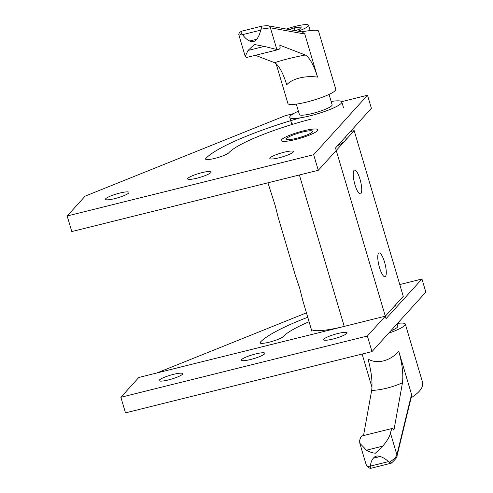 <?xml version="1.0" encoding="UTF-8"?>
<svg xmlns="http://www.w3.org/2000/svg" width="493" height="493" viewBox="0 0 493 493"><rect width="100%" height="100%" fill="white"/><g stroke="black" fill="none" stroke-linecap="round" stroke-linejoin="round"><path stroke-width="0.74" d="M354.966 184.758A12.263 3.155 -104 0 1 354.522 170.079A12.263 3.155 -104 0 1 359.989 179.212A12.263 3.155 -104 0 1 360.438 193.891A12.263 3.155 -104 0 1 354.966 184.758M267.927 182.811L275.205 205.55L278.212 217.53L295.116 274.607L299.75 288.411L302.757 300.391L311.206 328.93A43.809 7.204 163.5 0 0 344.237 326.397A43.809 7.204 163.5 0 1 311.206 328.93L311.97 331.493M379.511 267.619A12.263 3.155 -104 0 1 379.068 252.94A12.263 3.155 -104 0 1 384.534 262.066A12.263 3.155 -104 0 1 384.984 276.752A12.263 3.155 -104 0 1 379.511 267.619M350.326 131.6L354.177 130.639L403.268 296.361L385.323 316.186L344.237 326.397L299.387 174.99M399.768 284.535L421.953 279.02L386.056 318.675L385.323 316.186L138.823 377.453L120.871 397.278L367.377 336.016L385.323 316.186L335.499 147.98L371.389 108.331L367.513 95.235L313.671 154.716L318.287 170.295L354.177 130.639M394.221 309.659A43.809 7.204 -16.5 0 0 395.639 308.094M296.311 104.122L299.387 114.505A17.082 2.81 -16.5 0 0 312.266 113.519A17.082 2.81 -16.5 0 0 332.14 104.806L329.065 94.422M276.105 63.659L287.906 103.493A24.964 4.104 -16.5 0 0 306.726 102.051A24.964 4.104 -16.5 0 0 335.776 89.313L318.478 30.923C317.535 29.802 311.903 30.098 301.587 31.805M255.368 55.302L274.564 62.679C278.878 65.304 282.939 72.668 286.747 84.759C289.514 81.721 293.797 79.459 299.596 77.974C305.457 76.563 311.44 76.273 317.547 77.105L304.779 33.999L302.221 31.922L268.408 25.833A2.625 2.52 100.2 0 1 268.426 25.839A2.625 2.52 100.2 0 1 270.404 27.811L304.779 33.999M286.402 29.075A17.082 2.81 163.5 0 1 295.714 26.277A17.082 2.81 163.5 0 1 308.587 25.291A17.082 2.81 163.5 0 1 298.099 31.176M262.023 26.135L261.031 29.167L270.404 27.811L276.844 49.534A36.254 9.324 76 0 0 278.317 49.602A36.254 9.324 76 0 0 280.061 48.289A1.399 0.357 76 0 0 280.061 47.131L279.932 46.496A1.399 0.357 -104 0 1 279.999 45.294A1.399 0.357 -104 0 1 280.067 45.301L305.364 55.025C294.001 57.151 283.734 59.708 274.564 62.679M317.547 77.105C313.77 65.082 309.709 57.718 305.364 55.025M295.116 30.64L294.29 27.848L301.476 26.949L299.405 29.241L295.258 30.671M289.243 29.586L294.29 27.848M276.844 49.534L264.328 46.397L254.351 44.493L248.047 50.446L245.206 56.375L238.963 35.299L241.921 33.918C240.8 32.285 240.794 31.361 241.897 31.139M238.969 35.305C238.421 33.863 239.271 32.501 241.533 31.219L261.986 26.117C269.85 25.353 267.107 25.883 268.426 25.846M241.921 33.918L242.556 34.658C245.027 37.979 247.437 40.093 249.791 40.999C252.459 42.306 254.708 41.745 256.551 39.317C258.338 37.382 259.719 34.325 260.686 30.153L261.031 29.167M245.206 56.375L246.038 57.194A36.254 9.324 76 0 0 247.511 57.256L278.317 49.602M345.661 136.752L346.123 138.323A43.809 7.204 163.5 0 1 337.557 145.706M303.423 130.867A19.098 3.143 -16.5 0 0 281.195 140.61A19.098 3.143 -16.5 0 0 295.597 139.507A19.098 3.143 -16.5 0 0 317.819 129.764A19.098 3.143 -16.5 0 0 303.423 130.867A19.098 3.143 -16.5 0 0 281.195 140.61A19.098 3.143 -16.5 0 0 295.597 139.507A19.098 3.143 -16.5 0 0 317.819 129.764A19.098 3.143 -16.5 0 0 303.423 130.867M302.308 132.093A13.668 2.249 -16.5 0 0 286.402 139.069A13.668 2.249 -16.5 0 0 296.706 138.28A13.668 2.249 -16.5 0 0 312.611 131.304A13.668 2.249 -16.5 0 0 302.308 132.093M331.154 101.472A27.158 4.468 163.5 0 1 341.803 101.94A27.158 4.468 163.5 0 1 310.202 115.8A27.158 4.468 163.5 0 1 289.73 117.365A27.158 4.468 163.5 0 1 298.401 111.178M289.73 117.365L291.418 123.077A27.158 4.468 -16.5 0 0 293.415 124.076M390.69 330.932A17.082 2.81 -16.5 0 0 397.765 326.348L397.044 323.913M397.512 323.396A24.964 4.104 163.5 0 1 405.326 324.104A24.964 4.104 163.5 0 1 388.65 333.188M398.782 351.343C394.363 356.205 389.236 359.397 383.406 360.919C377.576 362.293 372.437 361.659 367.975 359.003C371.432 371.383 372.659 381.878 371.66 390.474C381.557 389.963 391.824 387.412 402.461 382.815C403.477 374.304 402.251 363.809 398.782 351.343L411.55 394.455L396.89 454.811A2.625 2.28 13.7 0 1 396.982 456.031A2.625 2.28 13.7 0 1 396.982 456.043A2.625 2.28 13.7 0 1 396.939 456.191M396.982 456.043L411.556 396.045L411.55 394.455M411.131 397.783C419.672 392.354 423.499 387.258 422.618 382.494L405.326 324.104M416.486 393.981A17.082 2.81 -16.5 0 0 416.825 393.691M366.453 450.189L382.734 446.14L375.42 453.215C372.215 452.894 369.226 451.884 366.453 450.189L359.798 443.225L359.65 440.736A36.254 9.324 -104 0 1 361.837 436.015A1.399 0.357 -104 0 1 361.88 435.991A1.399 0.357 -104 0 1 361.924 435.991M363.526 435.584L371.66 390.474M391.325 463.161L370.576 468.35L370.188 466.933C367.858 466.551 366.478 465.669 366.04 464.301L366.034 464.283M382.734 446.14C386.993 441.155 389.569 436.804 390.456 433.082L396.89 454.811C396.064 457.245 393.531 459.704 389.297 462.188C390.881 463.309 391.565 463.488 391.35 462.724M389.297 462.188L388.496 461.627C385.483 458.909 382.697 457.208 380.134 456.524C377.256 455.458 375 456.019 373.374 458.207C371.796 459.914 370.791 462.557 370.366 466.131L370.188 466.933M390.456 433.082A36.254 9.324 -104 0 1 392.644 428.355A1.399 0.357 -104 0 1 392.687 428.337A1.399 0.357 -104 0 1 393.161 428.947L393.377 429.477A1.399 0.357 76 0 0 393.852 430.087A1.399 0.357 76 0 0 393.981 429.865L402.461 382.815M284.073 152.238A12.263 2.015 -16.5 0 0 269.8 158.499A12.263 2.015 -16.5 0 0 279.05 157.791A12.263 2.015 -16.5 0 0 293.323 151.53A12.263 2.015 -16.5 0 0 284.073 152.238M201.908 172.661A12.263 2.015 -16.5 0 0 187.636 178.916A12.263 2.015 -16.5 0 0 196.88 178.207A12.263 2.015 -16.5 0 0 211.152 171.952A12.263 2.015 -16.5 0 0 201.908 172.661M119.737 193.077A12.263 2.015 -16.5 0 0 105.465 199.338A12.263 2.015 -16.5 0 0 114.715 198.63A12.263 2.015 -16.5 0 0 128.987 192.375A12.263 2.015 -16.5 0 0 119.737 193.077M300.292 117.845A99.876 16.429 -16.5 0 0 205.84 158.469A12.263 2.015 -16.5 0 0 205.581 159.091A12.263 2.015 -16.5 0 0 216.365 157.982A12.263 2.015 -16.5 0 0 228.844 152.75A75.349 12.393 163.5 0 1 311.175 119.09M293.514 113.624L285.348 115.658L85.116 196.152L67.171 215.977L313.671 154.716M341.655 101.663L367.513 95.235M67.171 215.977L71.787 231.556L318.287 170.295M337.779 333.539A12.263 2.015 163.5 0 1 347.023 332.83A12.263 2.015 163.5 0 1 332.75 339.085A12.263 2.015 163.5 0 1 323.507 339.794A12.263 2.015 163.5 0 1 337.779 333.539M255.608 353.956A12.263 2.015 163.5 0 1 264.858 353.247A12.263 2.015 163.5 0 1 250.586 359.508A12.263 2.015 163.5 0 1 241.336 360.217A12.263 2.015 163.5 0 1 255.608 353.956M173.444 374.378A12.263 2.015 163.5 0 1 182.693 373.669A12.263 2.015 163.5 0 1 168.415 379.93A12.263 2.015 163.5 0 1 159.171 380.639A12.263 2.015 163.5 0 1 173.444 374.378M309.08 321.744A75.349 12.393 -16.5 0 0 283.284 336.534A12.263 2.015 163.5 0 1 270.805 341.766A12.263 2.015 163.5 0 1 260.021 342.875A12.263 2.015 163.5 0 1 260.279 342.253A99.876 16.429 163.5 0 1 307.755 317.258M156.947 372.948L306.443 312.845M421.953 279.02L425.829 292.115L371.987 351.595L367.377 336.016M120.871 397.278L125.487 412.857L371.987 351.595M264.328 46.397L248.047 50.446M256.551 39.317L249.791 40.999M260.686 30.153L242.556 34.658M373.374 458.207L380.134 456.524M393.63 429.951L393.981 429.865M370.366 466.131L388.496 461.627M361.837 436.015L392.644 428.355M205.84 158.469L206.136 159.473M260.575 343.257L260.279 342.253M395.978 306.615L395.485 304.957M310.152 30.578L308.587 25.291M343.492 107.647L341.803 101.94M370.379 468.344C370.785 468.368 367.852 468.233 366.04 464.283M391.294 463.186C395.577 459.242 397.475 456.857 396.976 456.031M359.798 443.225L366.04 464.301M362.121 354.048L372.005 387.412M361.88 435.991L392.687 428.337"/></g></svg>
